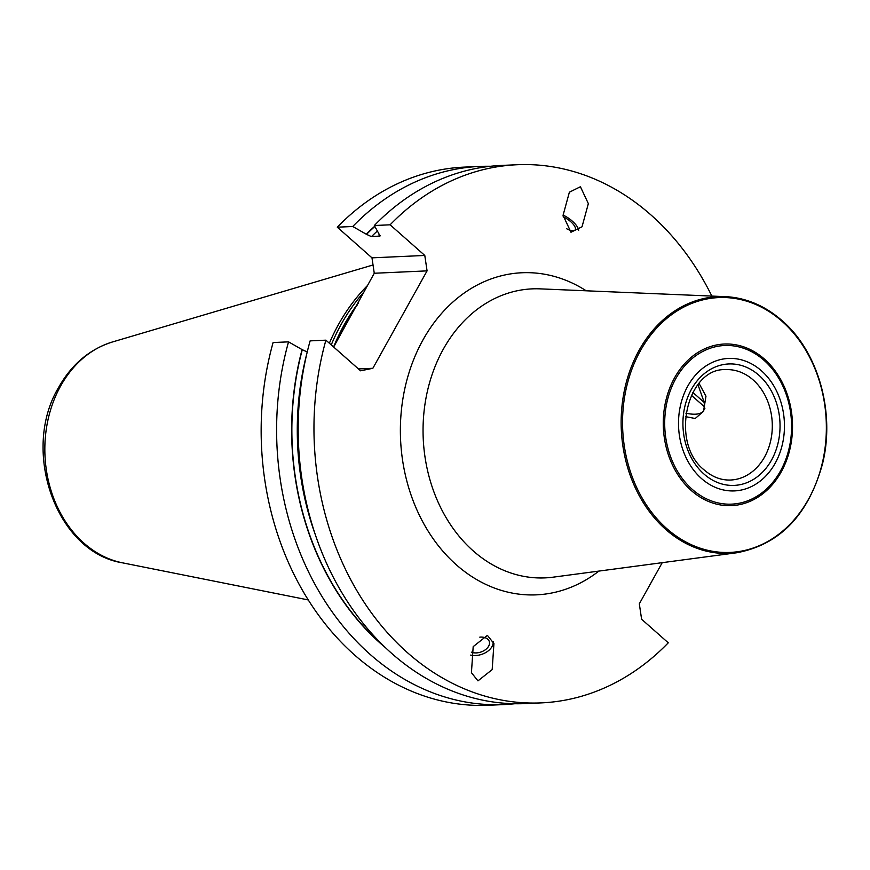 <?xml version="1.0" encoding="UTF-8"?>
<svg xmlns="http://www.w3.org/2000/svg" width="870" height="870" viewBox="0 0 870 870"><rect width="100%" height="100%" fill="white"/><g stroke="black" fill="none" stroke-linecap="round" stroke-linejoin="round"><path stroke-width="1.3" d="M685.462 416.621L695.206 418.503L703.525 411.303L705.972 396.187L699.034 383.376M701.503 478.543A66.305 52.95 87.4 0 0 775.159 463.286A66.305 52.95 87.4 0 0 761.467 370.805A66.305 52.95 87.4 0 0 687.8 386.062A66.305 52.95 87.4 0 0 701.503 478.543M662.222 562.672L639.319 603.823L641.603 619.233L668.269 642.81A269.352 215.107 87.4 0 1 541.336 702.884A269.352 215.107 87.4 0 1 325.902 340.17L360.582 370.816L372.86 368.282L427.072 270.875L424.788 255.454L390.119 224.808A269.352 215.107 87.4 0 1 517.041 164.734A269.352 215.107 87.4 0 1 711.845 296.072M487.396 635.372L473.182 646.638L471.431 672.684L477.967 680.873L492.181 669.606L493.932 643.561L487.396 635.372M570.981 232.246L582.03 226.776L588.348 203.624L580.42 186.735L569.371 192.216L563.053 215.358L570.981 232.246M503.98 704.569L488.527 705.265A269.352 215.107 -92.6 0 1 273.093 342.552L288.546 341.856A269.352 215.107 -92.6 0 0 503.98 704.569A269.352 215.107 -92.6 0 0 514.746 703.743M325.902 340.17L310.122 340.877A269.352 215.107 87.4 0 0 525.556 703.591L541.336 702.884M479.685 166.42L464.221 167.116A269.352 215.107 -92.6 0 0 337.299 227.19L352.752 226.494A269.352 215.107 -92.6 0 1 479.685 166.42A269.352 215.107 -92.6 0 1 490.484 166.279M517.041 164.734L501.25 165.452A269.352 215.107 87.4 0 0 374.328 225.515L390.119 224.808M288.546 341.856L302.086 349.599A256.215 204.624 87.4 0 0 385.105 647.378M374.72 226.233A256.215 204.624 87.4 0 0 366.303 234.237L371.457 236.629A252.082 201.318 -92.6 0 1 377.319 231.028M352.752 226.494L366.303 234.237M302.086 349.599L307.251 351.991M379.983 236.042L371.457 236.629M380.114 235.433A252.082 201.318 -92.6 0 0 379.266 236.281L378.939 233.834L374.328 225.515M337.299 227.19L371.979 257.846L374.263 273.256L333.645 347.01M358.44 368.934L372.86 368.282M427.072 270.875L374.263 273.256M364.302 291.624A192.966 154.11 -92.6 0 0 341.268 324.173A192.966 154.11 87.4 0 0 331.252 344.901M329.36 343.215A192.966 154.11 -92.6 0 1 338.615 324.292A192.966 154.11 -92.6 0 1 367.412 285.61M424.788 255.454L371.979 257.846M479.794 637.144A11.408 7.46 162 0 1 485.145 637.699A11.408 7.46 -18 0 1 489.277 641.473A11.408 7.46 -18 0 1 484.362 650.423A11.408 7.46 -18 0 1 471.703 652.293A11.408 7.46 162 0 1 471.355 652.163M493.138 641.484A15.192 9.929 -18 0 1 486.199 652.293A15.192 9.929 -18 0 1 470.724 655.077M563.118 216.837A11.408 4.263 35.5 0 1 572.558 223.47A11.408 4.263 35.5 0 1 575.146 229.887A11.408 4.263 35.5 0 1 569.654 230.082A11.408 4.263 -144.5 0 1 566.729 228.788M578.659 230.419A15.192 5.666 35.5 0 0 563.042 215.064M692.803 392.37L704.254 402.495L704.287 406.66A38.4 14.127 29.1 0 1 703.656 410.51A38.4 14.127 29.1 0 1 685.897 413.185M704.254 402.495L697.957 384.671M753.148 379.94A55.256 44.12 87.4 0 0 725.667 369.63C686.876 367.673 669.421 443.037 704.33 470.061C712.454 477.064 721.23 480.381 730.648 480.022A55.256 44.12 -92.6 0 0 770.679 440.775A55.256 44.12 -92.6 0 0 753.148 379.94M703.993 474.052A60.78 48.535 87.4 0 0 771.527 460.067A60.78 48.535 87.4 0 0 758.966 375.296A60.78 48.535 87.4 0 0 691.443 389.281A60.78 48.535 87.4 0 0 703.993 474.052M692.237 489.331A79.398 63.412 87.4 0 0 780.444 471.072A79.398 63.412 87.4 0 0 764.045 360.321A79.398 63.412 -92.6 0 0 675.827 378.58A79.398 63.412 -92.6 0 0 692.237 489.331M691.324 490.549A80.888 64.597 -92.6 0 1 674.609 377.732A80.888 64.597 -92.6 0 1 764.48 359.125A80.888 64.597 87.4 0 1 781.184 471.942A80.888 64.597 87.4 0 1 691.324 490.549M666.779 528.612A127.542 101.855 87.4 0 0 808.48 499.271A127.542 101.855 87.4 0 0 782.13 321.378A127.542 101.855 -92.6 0 0 640.429 350.708A127.542 101.855 -92.6 0 0 666.779 528.612M736.738 552.765L553.168 577.169A144.648 115.525 87.4 0 1 473.226 550.906A144.648 115.525 -92.6 0 1 428.464 386.835A144.648 115.525 -92.6 0 1 540.15 288.862L725.178 296.637C745.971 297.681 764.958 305.696 782.141 320.682C818.289 351.687 835.396 412.434 822.509 463.851C808.382 514.986 779.803 544.62 736.738 552.765A128.51 102.627 87.4 0 1 665.724 529.428A128.51 102.627 -92.6 0 1 625.954 383.67A128.51 102.627 -92.6 0 1 725.178 296.637A128.51 102.627 -92.6 0 1 781.945 320.617M598.864 571.101A161.2 128.738 87.4 0 1 456.293 564.771A161.2 128.738 -92.6 0 1 418.046 349.512A161.2 128.738 -92.6 0 1 586.217 290.797M382.463 644.822A255.954 204.406 -92.6 0 1 302.271 349.751M366.477 234.389A255.954 204.406 -92.6 0 1 374.839 226.461M315.103 534.104A252.082 201.318 -92.6 0 1 306.936 353.209M357.059 305.305A191.857 153.229 -92.6 0 0 344.65 324.695A191.857 153.229 87.4 0 0 334.819 345.02M333.601 346.978A191.933 153.283 87.4 0 1 344.259 324.662A191.933 153.283 -92.6 0 1 358.179 303.238M308.219 599.93L122.452 562.825A112.676 89.991 -92.6 0 1 60.639 385.986A112.676 89.991 -92.6 0 1 112.48 341.964L373.034 264.969M704.287 406.66L691.346 395.219M122.452 562.825C55.8 552.254 20.63 450.203 58.768 387.183C71.753 364.236 89.664 349.164 112.48 341.964M704.939 408.193L703.656 410.51"/></g></svg>

